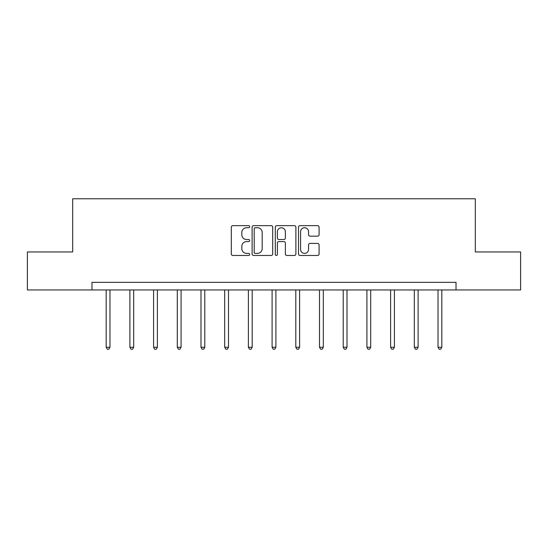 <?xml version="1.0" encoding="UTF-8"?>
<svg xmlns="http://www.w3.org/2000/svg" width="548" height="548" viewBox="0 0 548 548"><rect width="100%" height="100%" fill="white"/><g stroke="black" fill="none" stroke-linecap="round" stroke-linejoin="round"><path stroke-width="0.82" d="M249.689 226.687A1.041 1.041 0 0 0 248.648 225.646L232.797 225.646A1.493 1.493 0 0 0 231.311 227.132L231.311 253.977A1.493 1.493 0 0 0 232.797 255.471L248.648 255.471A1.041 1.041 0 0 0 249.689 254.43A1.041 1.041 0 0 0 248.648 253.382L246.593 253.382A4.774 4.774 0 0 1 241.826 248.614L241.826 246.374A4.774 4.774 0 0 1 246.593 241.6L248.648 241.6A1.041 1.041 0 0 0 249.689 240.558A1.041 1.041 0 0 0 248.648 239.517L246.593 239.517A4.774 4.774 0 0 1 241.826 234.743L241.826 232.503A4.774 4.774 0 0 1 246.593 227.735L248.648 227.735A1.041 1.041 0 0 0 249.689 226.687M317.587 236.161A1.493 1.493 0 0 0 319.08 234.667L319.08 227.132A1.493 1.493 0 0 0 317.587 225.646L299.989 225.646A1.493 1.493 0 0 0 298.496 227.132L298.496 253.977A1.493 1.493 0 0 0 299.989 255.471L317.587 255.471A1.493 1.493 0 0 0 319.08 253.977L319.08 244.881A1.493 1.493 0 0 0 317.587 243.394L310.052 243.394A1.493 1.493 0 0 0 308.565 244.881L308.565 249.395A3.987 3.987 0 0 1 304.572 253.382A3.987 3.987 0 0 1 300.585 249.395L300.585 231.722A3.987 3.987 0 0 1 304.572 227.735A3.987 3.987 0 0 1 308.565 231.722L308.565 234.667A1.493 1.493 0 0 0 310.052 236.161L317.587 236.161M91.975 289.94L27.4 289.94L27.4 251.957L72.678 251.957L72.678 198.773L475.322 198.773L475.322 251.957L520.6 251.957L520.6 289.94L456.025 289.94L456.025 282.343L91.975 282.343L91.975 289.94L456.025 289.94M272.692 227.132A1.493 1.493 0 0 0 271.205 225.646L253.608 225.646A1.493 1.493 0 0 0 252.114 227.132L252.114 253.977A1.493 1.493 0 0 0 253.608 255.471L271.205 255.471A1.493 1.493 0 0 0 272.692 253.977L272.692 227.132M276.795 225.646L294.392 225.646A1.493 1.493 0 0 1 295.886 227.132L295.886 253.977A1.493 1.493 0 0 1 294.392 255.471L286.864 255.471A1.493 1.493 0 0 1 285.371 253.977L285.371 243.093A1.493 1.493 0 0 0 283.878 241.6L278.884 241.6A1.493 1.493 0 0 0 277.391 243.093L277.391 254.43A1.041 1.041 0 0 1 276.35 255.471A1.041 1.041 0 0 1 275.308 254.43L275.308 227.132A1.493 1.493 0 0 1 276.795 225.646M255.245 227.735A1.041 1.041 0 0 0 254.204 228.776L254.204 252.34A1.041 1.041 0 0 0 255.245 253.382L257.409 253.382A4.774 4.774 0 0 0 262.184 248.614L262.184 232.503A4.774 4.774 0 0 0 257.409 227.735L255.245 227.735M285.371 231.797A3.987 3.987 0 0 0 281.384 227.804A3.987 3.987 0 0 0 277.391 231.797L277.391 238.024A1.493 1.493 0 0 0 278.884 239.517L283.878 239.517A1.493 1.493 0 0 0 285.371 238.024L285.371 231.797M106.182 289.94L106.182 347.254L109.977 347.254L109.977 289.94M109.977 347.254L108.84 349.227L107.319 349.227L106.182 347.254M129.883 289.94L129.883 347.254L133.685 347.254L133.685 289.94M133.685 347.254L132.541 349.227L131.027 349.227L129.883 347.254M153.584 289.94L153.584 347.254L157.386 347.254L157.386 289.94M157.386 347.254L156.249 349.227L154.728 349.227L153.584 347.254M177.292 289.94L177.292 347.254L181.087 347.254L181.087 289.94M181.087 347.254L179.95 349.227L178.429 349.227L177.292 347.254M200.993 289.94L200.993 347.254L204.788 347.254L204.788 289.94M204.788 347.254L203.651 349.227L202.13 349.227L200.993 347.254M224.694 289.94L224.694 347.254L228.495 347.254L228.495 289.94M228.495 347.254L227.352 349.227L225.838 349.227L224.694 347.254M248.395 289.94L248.395 347.254L252.196 347.254L252.196 289.94M252.196 347.254L251.059 349.227L249.539 349.227L248.395 347.254M272.103 289.94L272.103 347.254L275.897 347.254L275.897 289.94M275.897 347.254L274.76 349.227L273.24 349.227L272.103 347.254M295.804 289.94L295.804 347.254L299.605 347.254L299.605 289.94M299.605 347.254L298.461 349.227L296.941 349.227L295.804 347.254M319.505 289.94L319.505 347.254L323.306 347.254L323.306 289.94M323.306 347.254L322.162 349.227L320.649 349.227L319.505 347.254M343.212 289.94L343.212 347.254L347.007 347.254L347.007 289.94M347.007 347.254L345.87 349.227L344.35 349.227L343.212 347.254M366.913 289.94L366.913 347.254L370.708 347.254L370.708 289.94M370.708 347.254L369.571 349.227L368.05 349.227L366.913 347.254M390.614 289.94L390.614 347.254L394.416 347.254L394.416 289.94M394.416 347.254L393.272 349.227L391.752 349.227L390.614 347.254M414.315 289.94L414.315 347.254L418.117 347.254L418.117 289.94M418.117 347.254L416.973 349.227L415.459 349.227L414.315 347.254M438.023 289.94L438.023 347.254L441.818 347.254L441.818 289.94M441.818 347.254L440.681 349.227L439.16 349.227L438.023 347.254"/></g></svg>
